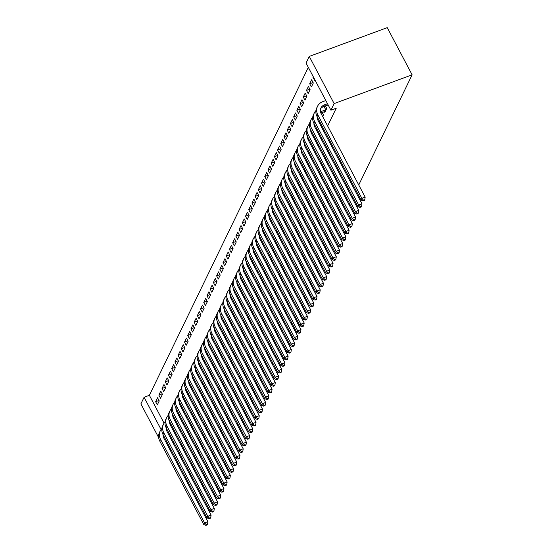 <?xml version="1.0" encoding="UTF-8"?>
<svg xmlns="http://www.w3.org/2000/svg" width="553" height="553" viewBox="0 0 553 553"><rect width="100%" height="100%" fill="white"/><g stroke="black" fill="none" stroke-linecap="round" stroke-linejoin="round"><path stroke-width="0.83" d="M308.311 67.335L149.379 395.312L144.091 397.268L161.075 429.481M309.258 56.42L334.13 103.591L330.922 110.213L306.051 63.042L309.258 56.42L387.245 27.65L412.116 74.821L358.745 184.965M158.656 437.596L140.884 403.89L144.091 397.268M356.056 190.522L355.538 191.587M352.842 197.144L352.33 198.209M349.634 203.767L349.116 204.831M346.427 210.389L345.908 211.453M343.213 217.011L342.701 218.082M340.005 223.64L339.487 224.705M336.798 230.262L336.279 231.327M333.583 236.884L333.072 237.949M330.376 243.507L329.858 244.571M327.169 250.129L326.65 251.2M323.954 256.758L323.443 257.822M320.747 263.38L320.228 264.445M317.54 270.002L317.021 271.067M314.332 276.624L313.814 277.689M311.118 283.247L310.599 284.318M307.91 289.876L307.392 290.94M304.703 296.498L304.185 297.562M301.489 303.12L300.97 304.185M298.281 309.742L297.763 310.807M295.074 316.364L294.555 317.436M291.86 322.993L291.341 324.058M288.652 329.616L288.134 330.68M285.445 336.238L284.926 337.302M282.23 342.86L281.719 343.925M279.023 349.482L278.505 350.554M275.816 356.111L275.297 357.176M272.601 362.733L272.09 363.798M269.394 369.356L268.876 370.42M266.187 375.978L265.668 377.042M262.972 382.6L262.461 383.671M259.765 389.229L259.246 390.294M256.557 395.851L256.039 396.916M253.343 402.473L252.832 403.538M250.136 409.096L249.617 410.16M246.928 415.718L246.41 416.789M309.694 83.779L311.374 86.966L313.302 82.991L311.622 79.805L309.694 83.779L313.06 82.535M324.404 111.671L324.818 112.466L326.747 108.492L325.364 105.872M303.279 97.024L304.959 100.217L306.88 96.243L305.201 93.049L303.279 97.024L306.645 95.787M319.551 123.34L320.069 122.268M296.857 110.275L298.537 113.462L300.466 109.487L298.786 106.3L296.857 110.275L300.224 109.031M313.136 136.584L313.648 135.52M290.436 123.519L292.115 126.706L294.044 122.731L292.364 119.545L290.436 123.519L293.802 122.282M306.715 149.828L307.233 148.764M284.021 136.771L285.701 139.957L287.622 135.983L285.942 132.796L284.021 136.771L287.387 135.526M300.293 163.08L300.811 162.008M277.599 150.015L279.279 153.202L281.207 149.227L279.528 146.04L277.599 150.015L280.965 148.771M293.878 176.324L294.39 175.26M271.177 163.259L272.857 166.453L274.786 162.478L273.106 159.285L271.177 163.259L274.544 162.022M287.456 189.575L287.975 188.504M264.763 176.511L266.442 179.697L268.364 175.723L266.684 172.536L264.763 176.511L268.129 175.266M281.035 202.82L281.553 201.755M258.341 189.755L260.021 192.942L261.949 188.967L260.269 185.78L258.341 189.755L261.707 188.518M274.62 216.064L275.138 214.999M251.919 203.006L253.606 206.193L255.527 202.218L253.848 199.032L251.919 203.006L255.286 201.762M268.198 229.315L268.717 228.244M245.504 216.251L247.184 219.437L249.106 215.463L247.426 212.276L245.504 216.251L248.871 215.006M261.776 242.56L262.295 241.495M239.083 229.495L240.762 232.689L242.691 228.714L241.011 225.52L239.083 229.495L242.449 228.258M255.362 255.804L255.88 254.739M232.661 242.746L234.348 245.933L236.269 241.958L234.59 238.772L232.661 242.746L236.027 241.502M248.94 269.055L249.458 267.991M226.246 255.991L227.926 259.177L229.854 255.203L228.168 252.016L226.246 255.991L229.613 254.753M242.525 282.3L243.037 281.235M219.824 269.242L221.504 272.429L223.433 268.454L221.753 265.267L219.824 269.242L223.191 267.998M236.103 295.551L236.622 294.479M213.41 282.486L215.089 285.673L217.011 281.698L215.331 278.512L213.41 282.486L216.776 281.242M229.682 308.795L230.2 307.731M206.988 295.731L208.668 298.924L210.596 294.949L208.916 291.756L206.988 295.731L210.354 294.493M223.267 322.04L223.778 320.975M200.566 308.982L202.246 312.169L204.175 308.194L202.495 305.007L200.566 308.982L203.933 307.738M216.845 335.291L217.364 334.226M194.151 322.226L195.831 325.413L197.753 321.438L196.073 318.252L194.151 322.226L197.518 320.989M210.423 348.535L210.942 347.471M187.73 335.477L189.409 338.664L191.338 334.689L189.658 331.503L187.73 335.477L191.096 334.233M204.009 361.786L204.52 360.715M181.308 348.722L182.988 351.908L184.916 347.934L183.237 344.747L181.308 348.722L184.674 347.478M197.587 375.031L198.105 373.966M174.893 361.966L176.573 365.16L178.495 361.185L176.815 357.991L174.893 361.966L178.26 360.729M191.165 388.275L191.684 387.211M168.471 375.217L170.151 378.404L172.08 374.429L170.4 371.243L168.471 375.217L171.838 373.973M184.75 401.526L185.269 400.462M162.05 388.462L163.736 391.648L165.658 387.674L163.978 384.487L162.05 388.462L165.416 387.224M178.329 414.771L178.847 413.706M155.635 401.713L157.315 404.9L159.236 400.925L157.557 397.738L155.635 401.713L159.001 400.469M171.907 428.022L172.425 426.951M149.379 395.312L164.068 423.169M176.787 437.264L177.299 436.199M179.995 430.642L180.513 429.57M183.202 424.02L183.72 422.948M186.409 417.391L186.928 416.326M189.624 410.768L190.142 409.704M192.831 404.146L193.35 403.082M196.039 397.524L196.557 396.453M199.253 390.902L199.771 389.83M202.46 384.273L202.979 383.208M205.668 377.651L206.186 376.586M208.882 371.028L209.4 369.964M212.089 364.406L212.608 363.335M215.297 357.784L215.815 356.713M218.511 351.155L219.023 350.09M221.718 344.533L222.237 343.468M224.926 337.911L225.444 336.846M228.14 331.288L228.652 330.217M231.348 324.666L231.866 323.595M234.555 318.037L235.073 316.973M237.769 311.415L238.281 310.351M240.977 304.793L241.495 303.728M244.184 298.171L244.703 297.099M247.398 291.549L247.91 290.477M250.606 284.919L251.124 283.855M253.813 278.297L254.332 277.233M257.027 271.675L257.539 270.611M260.235 265.053L260.753 263.981M263.442 258.431L263.961 257.359M266.657 251.802L267.168 250.737M269.864 245.179L270.382 244.115M273.071 238.557L273.59 237.493M276.279 231.935L276.797 230.864M279.493 225.313L280.012 224.242M282.701 218.684L283.219 217.619M285.908 212.062L286.426 210.997M289.122 205.44L289.641 204.375M292.33 198.817L292.848 197.746M295.537 192.195L296.055 191.124M298.751 185.566L299.27 184.502M301.959 178.944L302.477 177.879M305.166 172.322L305.685 171.257M308.38 165.7L308.892 164.628M311.588 159.077L312.106 158.006M314.795 152.448L315.314 151.384M318.01 145.826L318.521 144.762M321.217 139.204L321.735 138.139M324.424 132.582L324.943 131.51M327.639 125.96L336.21 108.264L330.922 110.213M175.121 421.393L175.64 420.328M158.842 395.084L160.522 398.278L162.451 394.303L160.771 391.109L158.842 395.084L162.209 393.847M181.536 408.149L182.055 407.084M165.264 381.84L166.944 385.026L168.865 381.052L167.186 377.865L165.264 381.84L168.63 380.595M187.958 394.904L188.476 393.833M171.679 368.595L173.359 371.782L175.287 367.807L173.607 364.621L171.679 368.595L175.045 367.351M194.38 381.653L194.891 380.588M178.101 355.344L179.78 358.531L181.709 354.556L180.029 351.369L178.101 355.344L181.467 354.107M200.794 368.409L201.313 367.344M184.522 342.1L186.202 345.286L188.124 341.312L186.444 338.125L184.522 342.1L187.889 340.855M207.216 355.157L207.734 354.093M190.937 328.848L192.617 332.042L194.545 328.067L192.866 324.874L190.937 328.848L194.303 327.611M213.638 341.913L214.149 340.848M197.359 315.604L199.039 318.791L200.967 314.816L199.287 311.629L197.359 315.604L200.725 314.36M220.053 328.669L220.571 327.597M203.781 302.36L205.46 305.546L207.382 301.572L205.702 298.385L203.781 302.36L207.147 301.115M226.474 315.417L226.993 314.353M210.195 289.108L211.875 292.295L213.804 288.32L212.124 285.134L210.195 289.108L213.562 287.871M232.896 302.173L233.407 301.109M216.617 275.864L218.297 279.051L220.225 275.076L218.539 271.889L216.617 275.864L219.983 274.62M239.311 288.922L239.829 287.857M223.039 262.613L224.718 265.806L226.64 261.832L224.96 258.638L223.039 262.613L226.405 261.375M245.732 275.677L246.251 274.613M229.454 249.368L231.133 252.555L233.062 248.58L231.382 245.394L229.454 249.368L232.82 248.124M252.154 262.433L252.666 261.362M235.875 236.124L237.555 239.311L239.484 235.336L237.797 232.149L235.875 236.124L239.242 234.88M258.569 249.182L259.087 248.117M242.29 222.873L243.977 226.059L245.898 222.085L244.219 218.898L242.29 222.873L245.656 221.635M264.991 235.937L265.509 234.873M248.712 209.628L250.391 212.815L252.32 208.84L250.64 205.654L248.712 209.628L252.078 208.384M271.405 222.693L271.924 221.622M255.133 196.377L256.813 199.571L258.735 195.596L257.055 192.403L255.133 196.377L258.5 195.14M277.827 209.442L278.346 208.377M261.548 183.133L263.235 186.32L265.157 182.345L263.477 179.158L261.548 183.133L264.915 181.889M284.249 196.197L284.767 195.126M267.97 169.889L269.65 173.075L271.578 169.1L269.899 165.914L267.97 169.889L271.336 168.644M290.664 182.946L291.182 181.882M274.392 156.637L276.071 159.824L277.993 155.849L276.313 152.663L274.392 156.637L277.758 155.4M297.085 169.702L297.604 168.637M280.806 143.393L282.486 146.58L284.415 142.605L282.735 139.418L280.806 143.393L284.173 142.149M303.507 156.458L304.019 155.386M287.228 130.142L288.908 133.335L290.837 129.361L289.157 126.167L287.228 130.142L290.595 128.904M309.922 143.206L310.44 142.142M293.65 116.897L295.33 120.084L297.251 116.109L295.572 112.923L293.65 116.897L297.016 115.653M316.344 129.962L316.862 128.89M300.065 103.653L301.744 106.84L303.673 102.865L301.993 99.678L300.065 103.653L303.431 102.409M322.765 116.711L323.54 115.114L322.157 112.494M306.486 90.402L308.166 93.588L310.095 89.614L308.415 86.427L306.486 90.402L309.853 89.164M327.611 105.049L328.033 105.844L328.309 105.264M313.399 76.978L312.908 77.157L314.588 80.344L314.864 79.763M312.908 77.157L313.185 76.577M173.974 442.594L173.068 442.925M168.617 445.151L168.105 446.223M169.861 449.548L170.759 449.216M175.467 447.481L176.372 447.149M181.08 445.407L181.985 445.075M186.693 443.34L187.591 443.008M192.299 441.273L193.204 440.935M197.912 439.2L198.817 438.868M203.525 437.133L204.423 436.801M209.131 435.059L210.036 434.727M214.744 432.992L215.649 432.66M220.357 430.925L221.255 430.587M225.963 428.851L226.868 428.52M231.576 426.785L232.481 426.453M237.189 424.711L238.087 424.379M242.795 422.644L243.7 422.312M334.13 103.591L412.116 74.821M172.163 427.497L171.748 427.711M167.642 430.593L166.778 430.911M170.082 424.517L170.918 424.089M167.047 429.453A7.583 6.636 25.9 0 0 166.425 429.729M163.1 434.686A7.583 6.636 25.9 0 0 163.888 438.232L207.887 521.679L207.527 524.203L206.207 524.686L205.889 525.35L207.209 524.859L207.527 524.203M205.889 525.35L203.781 524.555L159.782 441.107A11.378 9.954 -154.1 0 1 159.458 432.487L160.259 430.835A11.378 9.954 -154.1 0 1 161.863 428.54M203.781 524.555L204.582 522.896L160.584 439.455A11.378 9.954 -154.1 0 1 160.259 430.835M206.207 524.686L204.582 522.896L207.887 521.679M175.37 420.874L174.955 421.089M170.856 423.971L169.985 424.289M173.296 417.895L174.126 417.46M170.255 422.831A7.583 6.636 25.9 0 0 169.633 423.107M166.308 428.057A7.583 6.636 25.9 0 0 167.103 431.61L211.101 515.057L210.741 517.573L209.421 518.064L209.096 518.728L210.416 518.237L210.741 517.573M209.096 518.728L206.988 517.933L162.997 434.485A11.378 9.954 -154.1 0 1 162.665 425.865L163.467 424.206A11.378 9.954 -154.1 0 1 165.077 421.918M206.988 517.933L207.79 516.274L163.799 432.826A11.378 9.954 -154.1 0 1 163.467 424.206M209.421 518.064L207.79 516.274L211.101 515.057M178.584 414.252L178.17 414.467M174.064 417.349L173.2 417.667M176.504 411.273L177.333 410.838M173.462 416.209A7.583 6.636 25.9 0 0 172.847 416.485M169.515 421.434A7.583 6.636 25.9 0 0 170.31 424.987L214.308 508.435L213.949 510.951L212.629 511.442L212.304 512.106L213.631 511.615L213.949 510.951M212.304 512.106L210.202 511.311L166.204 427.863A11.378 9.954 -154.1 0 1 165.879 419.243L166.681 417.584A11.378 9.954 -154.1 0 1 168.285 415.296M210.202 511.311L211.004 509.652L167.006 426.204A11.378 9.954 -154.1 0 1 166.681 417.584M212.629 511.442L211.004 509.652L214.308 508.435M181.792 407.63L181.377 407.844M177.271 410.72L176.407 411.045M179.711 404.644L180.541 404.215M176.677 409.586A7.583 6.636 25.9 0 0 176.054 409.863M172.73 414.812A7.583 6.636 25.9 0 0 173.518 418.365L217.516 501.813L217.156 504.329L215.836 504.82L215.518 505.477L216.838 504.993L217.156 504.329M215.518 505.477L213.41 504.682L169.412 421.234A11.378 9.954 -154.1 0 1 169.087 412.621L169.889 410.962A11.378 9.954 -154.1 0 1 171.492 408.674M213.41 504.682L214.211 503.03L170.213 419.582A11.378 9.954 -154.1 0 1 169.889 410.962M215.836 504.82L214.211 503.03L217.516 501.813M184.999 401.001L184.584 401.222M180.485 404.098L179.614 404.416M182.925 398.022L183.755 397.593M179.884 402.964A7.583 6.636 25.9 0 0 179.262 403.234M175.937 408.19A7.583 6.636 25.9 0 0 176.732 411.736L220.73 495.184L220.371 497.707L219.043 498.191L218.725 498.854L220.046 498.371L220.371 497.707M218.725 498.854L216.617 498.059L172.626 414.612A11.378 9.954 -154.1 0 1 172.294 405.992L173.096 404.34A11.378 9.954 -154.1 0 1 174.707 402.052M216.617 498.059L217.419 496.407L173.428 412.96A11.378 9.954 -154.1 0 1 173.096 404.34M219.043 498.191L217.419 496.407L220.73 495.184M188.214 394.379L187.799 394.593M183.693 397.476L182.829 397.794M186.133 391.4L186.962 390.971M183.091 396.335A7.583 6.636 25.9 0 0 182.476 396.612M179.144 401.568A7.583 6.636 25.9 0 0 179.939 405.114L223.937 488.562L223.578 491.085L222.258 491.569L221.933 492.232L223.26 491.741L223.578 491.085M221.933 492.232L219.831 491.437L175.833 407.99A11.378 9.954 -154.1 0 1 175.508 399.37L176.31 397.718A11.378 9.954 -154.1 0 1 177.914 395.423M219.831 491.437L220.633 489.778L176.635 406.337A11.378 9.954 -154.1 0 1 176.31 397.718M222.258 491.569L220.633 489.778L223.937 488.562M191.421 387.757L191.006 387.971M186.9 390.853L186.036 391.171M189.34 384.777L190.17 384.342M186.306 389.713A7.583 6.636 25.9 0 0 185.684 389.989M182.359 394.939A7.583 6.636 25.9 0 0 183.147 398.492L227.145 481.94L226.785 484.456L225.465 484.946L225.147 485.61L226.467 485.119L226.785 484.456M225.147 485.61L223.039 484.815L179.041 401.367A11.378 9.954 -154.1 0 1 178.716 392.748L179.518 391.089A11.378 9.954 -154.1 0 1 181.121 388.8M223.039 484.815L223.841 483.156L179.843 399.708A11.378 9.954 -154.1 0 1 179.518 391.089M225.465 484.946L223.841 483.156L227.145 481.94M194.628 381.135L194.214 381.349M190.114 384.231L189.244 384.549M192.555 378.155L193.384 377.72M189.513 383.091A7.583 6.636 25.9 0 0 188.891 383.367M185.566 388.317A7.583 6.636 25.9 0 0 186.361 391.87L230.352 475.317L230 477.833L228.672 478.324L228.354 478.988L229.675 478.497L230 477.833M228.354 478.988L226.246 478.193L182.255 394.745A11.378 9.954 -154.1 0 1 181.923 386.125L182.725 384.466A11.378 9.954 -154.1 0 1 184.336 382.178M226.246 478.193L227.048 476.534L183.057 393.086A11.378 9.954 -154.1 0 1 182.725 384.466M228.672 478.324L227.048 476.534L230.352 475.317M197.843 374.512L197.428 374.727M193.322 377.602L192.458 377.927M195.762 371.526L196.591 371.098M192.721 376.469A7.583 6.636 25.9 0 0 192.105 376.745M188.773 381.694A7.583 6.636 25.9 0 0 189.568 385.247L233.566 468.695L233.207 471.211L231.887 471.702L231.562 472.359L232.889 471.875L233.207 471.211M231.562 472.359L229.46 471.564L185.462 388.116A11.378 9.954 -154.1 0 1 185.137 379.503L185.939 377.844A11.378 9.954 -154.1 0 1 187.543 375.556M229.46 471.564L230.262 469.912L186.264 386.464A11.378 9.954 -154.1 0 1 185.939 377.844M231.887 471.702L230.262 469.912L233.566 468.695M201.05 367.883L200.635 368.104M196.529 370.98L195.665 371.298M198.969 364.904L199.799 364.475M195.935 369.846A7.583 6.636 25.9 0 0 195.313 370.116M191.988 375.072A7.583 6.636 25.9 0 0 192.776 378.618L236.774 462.066L236.414 464.589L235.094 465.073L234.776 465.737L236.096 465.253L236.414 464.589M234.776 465.737L232.668 464.942L188.67 381.494A11.378 9.954 -154.1 0 1 188.345 372.874L189.147 371.222A11.378 9.954 -154.1 0 1 190.75 368.934M232.668 464.942L233.47 463.29L189.472 379.842A11.378 9.954 -154.1 0 1 189.147 371.222M235.094 465.073L233.47 463.29L236.774 462.066M204.257 361.261L203.843 361.475M199.744 364.358L198.873 364.676M202.184 358.282L203.013 357.853M199.142 363.217A7.583 6.636 25.9 0 0 198.52 363.494M195.195 368.45A7.583 6.636 25.9 0 0 195.99 371.996L239.981 455.444L239.629 457.967L238.302 458.451L237.984 459.114L239.304 458.624L239.629 457.967M237.984 459.114L235.875 458.319L191.884 374.872A11.378 9.954 -154.1 0 1 191.552 366.252L192.354 364.6A11.378 9.954 -154.1 0 1 193.965 362.305M235.875 458.319L236.677 456.66L192.686 373.22A11.378 9.954 -154.1 0 1 192.354 364.6M238.302 458.451L236.677 456.66L239.981 455.444M207.472 354.639L207.057 354.853M202.951 357.736L202.087 358.054M205.391 351.66L206.221 351.224M202.35 356.595A7.583 6.636 25.9 0 0 201.727 356.872M198.403 361.821A7.583 6.636 25.9 0 0 199.198 365.374L243.196 448.822L242.836 451.338L241.516 451.829L241.191 452.492L242.518 452.001L242.836 451.338M241.191 452.492L239.09 451.697L195.091 368.25A11.378 9.954 -154.1 0 1 194.767 359.63L195.568 357.971A11.378 9.954 -154.1 0 1 197.172 355.683M239.09 451.697L239.891 450.038L195.893 366.591A11.378 9.954 -154.1 0 1 195.568 357.971M241.516 451.829L239.891 450.038L243.196 448.822M210.679 348.017L210.264 348.231M206.158 351.114L205.294 351.432M208.599 345.037L209.428 344.602M205.557 349.973A7.583 6.636 25.9 0 0 204.942 350.249M201.617 355.199A7.583 6.636 25.9 0 0 202.405 358.752L246.403 442.2L246.044 444.716L244.723 445.206L244.405 445.87L245.726 445.379L246.044 444.716M244.405 445.87L242.297 445.075L198.299 361.627A11.378 9.954 -154.1 0 1 197.974 353.008L198.776 351.349A11.378 9.954 -154.1 0 1 200.38 349.061M242.297 445.075L243.099 443.416L199.101 359.968A11.378 9.954 -154.1 0 1 198.776 351.349M244.723 445.206L243.099 443.416L246.403 442.2M213.887 341.395L213.472 341.609M209.373 344.484L208.502 344.809M211.813 338.408L212.642 337.98M208.771 343.351A7.583 6.636 25.9 0 0 208.149 343.627M204.824 348.577A7.583 6.636 25.9 0 0 205.619 352.13L249.61 435.577L249.258 438.094L247.931 438.584L247.613 439.241L248.933 438.757L249.258 438.094M247.613 439.241L245.504 438.446L201.506 354.998A11.378 9.954 -154.1 0 1 201.181 346.385L201.983 344.726A11.378 9.954 -154.1 0 1 203.594 342.438M245.504 438.446L246.306 436.794L202.315 353.346A11.378 9.954 -154.1 0 1 201.983 344.726M247.931 438.584L246.306 436.794L249.61 435.577M217.101 334.765L216.686 334.987M212.58 337.862L211.716 338.18M215.02 331.786L215.85 331.358M211.979 336.729A7.583 6.636 25.9 0 0 211.357 336.998M208.032 341.954A7.583 6.636 25.9 0 0 208.827 345.501L252.825 428.948L252.465 431.471L251.145 431.955L250.82 432.619L252.14 432.135L252.465 431.471M250.82 432.619L248.719 431.824L204.721 348.376A11.378 9.954 -154.1 0 1 204.396 339.756L205.198 338.104A11.378 9.954 -154.1 0 1 206.801 335.816M248.719 431.824L249.521 430.172L205.522 346.724A11.378 9.954 -154.1 0 1 205.198 338.104M251.145 431.955L249.521 430.172L252.825 428.948M220.308 328.143L219.894 328.358M215.788 331.24L214.923 331.558M218.228 325.164L219.057 324.735M215.186 330.1A7.583 6.636 25.9 0 0 214.571 330.376M211.246 335.332A7.583 6.636 25.9 0 0 212.034 338.878L256.032 422.326L255.673 424.849L254.352 425.333L254.034 425.997L255.355 425.506L255.673 424.849M254.034 425.997L251.926 425.202L207.928 341.754A11.378 9.954 -154.1 0 1 207.603 333.134L208.405 331.482A11.378 9.954 -154.1 0 1 210.009 329.187M251.926 425.202L252.728 423.543L208.73 340.102A11.378 9.954 -154.1 0 1 208.405 331.482M254.352 425.333L252.728 423.543L256.032 422.326M223.516 321.521L223.101 321.735M219.002 324.618L218.131 324.936M221.442 318.542L222.271 318.106M218.4 323.477A7.583 6.636 25.9 0 0 217.778 323.754M214.453 328.703A7.583 6.636 25.9 0 0 215.248 332.256L259.239 415.704L258.887 418.22L257.56 418.711L257.242 419.374L258.562 418.884L258.887 418.22M257.242 419.374L255.133 418.58L211.135 335.132A11.378 9.954 -154.1 0 1 210.811 326.512L211.612 324.853A11.378 9.954 -154.1 0 1 213.216 322.565M255.133 418.58L255.935 416.921L211.944 333.473A11.378 9.954 -154.1 0 1 211.612 324.853M257.56 418.711L255.935 416.921L259.239 415.704M226.73 314.899L226.315 315.113M222.209 317.996L221.345 318.314M224.649 311.92L225.479 311.484M221.608 316.855A7.583 6.636 25.9 0 0 220.986 317.132M217.661 322.081A7.583 6.636 25.9 0 0 218.456 325.634L262.454 409.082L262.094 411.598L260.774 412.089L260.449 412.752L261.769 412.262L262.094 411.598M260.449 412.752L258.348 411.957L214.35 328.51A11.378 9.954 -154.1 0 1 214.018 319.89L214.827 318.231A11.378 9.954 -154.1 0 1 216.43 315.943M258.348 411.957L259.15 410.298L215.152 326.851A11.378 9.954 -154.1 0 1 214.827 318.231M260.774 412.089L259.15 410.298L262.454 409.082M229.937 308.277L229.523 308.491M225.417 311.367L224.553 311.692M227.857 305.291L228.686 304.862M224.815 310.233A7.583 6.636 25.9 0 0 224.2 310.51M220.875 315.459A7.583 6.636 25.9 0 0 221.663 319.012L265.661 402.46L265.302 404.976L263.981 405.467L263.663 406.123L264.984 405.639L265.302 404.976M263.663 406.123L261.555 405.328L217.557 321.881A11.378 9.954 -154.1 0 1 217.232 313.268L218.034 311.609A11.378 9.954 -154.1 0 1 219.638 309.321M261.555 405.328L262.357 403.676L218.359 320.228A11.378 9.954 -154.1 0 1 218.034 311.609M263.981 405.467L262.357 403.676L265.661 402.46M233.145 301.648L232.73 301.869M228.631 304.744L227.76 305.062M231.064 298.668L231.901 298.24M228.03 303.611A7.583 6.636 25.9 0 0 227.407 303.88M224.083 308.837A7.583 6.636 25.9 0 0 224.877 312.383L268.869 395.83L268.516 398.354L267.189 398.837L266.871 399.501L268.191 399.017L268.516 398.354M266.871 399.501L264.763 398.706L220.765 315.258A11.378 9.954 -154.1 0 1 220.44 306.639L221.241 304.986A11.378 9.954 -154.1 0 1 222.845 302.698M264.763 398.706L265.564 397.054L221.566 313.606A11.378 9.954 -154.1 0 1 221.241 304.986M267.189 398.837L265.564 397.054L268.869 395.83M236.352 295.026L235.944 295.24M231.838 298.122L230.974 298.44M234.278 292.046L235.108 291.618M231.237 296.982A7.583 6.636 25.9 0 0 230.615 297.258M227.29 302.214A7.583 6.636 25.9 0 0 228.085 305.761L272.083 389.208L271.723 391.731L270.403 392.215L270.078 392.879L271.399 392.388L271.723 391.731M270.078 392.879L267.977 392.084L223.979 308.636A11.378 9.954 -154.1 0 1 223.647 300.016L224.456 298.364A11.378 9.954 -154.1 0 1 226.059 296.069M267.977 392.084L268.779 390.425L224.781 306.984A11.378 9.954 -154.1 0 1 224.456 298.364M270.403 392.215L268.779 390.425L272.083 389.208M239.567 288.403L239.152 288.618M235.046 291.5L234.182 291.818M237.486 285.424L238.315 284.989M234.444 290.36A7.583 6.636 25.9 0 0 233.829 290.636M230.497 295.585A7.583 6.636 25.9 0 0 231.292 299.138L275.29 382.586L274.931 385.102L273.611 385.593L273.293 386.257L274.613 385.766L274.931 385.102M273.293 386.257L271.184 385.462L227.186 302.014A11.378 9.954 -154.1 0 1 226.861 293.394L227.663 291.735A11.378 9.954 -154.1 0 1 229.267 289.447M271.184 385.462L271.986 383.803L227.988 300.355A11.378 9.954 -154.1 0 1 227.663 291.735M273.611 385.593L271.986 383.803L275.29 382.586M242.774 281.781L242.359 281.995M238.253 284.878L237.389 285.196M240.693 278.802L241.53 278.366M237.659 283.737A7.583 6.636 25.9 0 0 237.037 284.014M233.712 288.963A7.583 6.636 25.9 0 0 234.507 292.516L278.498 375.964L278.138 378.48L276.818 378.971L276.5 379.635L277.82 379.144L278.138 378.48M276.5 379.635L274.392 378.84L230.394 295.392A11.378 9.954 -154.1 0 1 230.069 286.772L230.871 285.113A11.378 9.954 -154.1 0 1 232.474 282.825M274.392 378.84L275.194 377.181L231.195 293.733A11.378 9.954 -154.1 0 1 230.871 285.113M276.818 378.971L275.194 377.181L278.498 375.964M245.981 275.159L245.573 275.373M241.467 278.249L240.603 278.574M243.908 272.173L244.737 271.744M240.866 277.115A7.583 6.636 25.9 0 0 240.244 277.392M236.919 282.341A7.583 6.636 25.9 0 0 237.714 285.894L281.712 369.342L281.353 371.858L280.032 372.349L279.707 373.005L281.028 372.522L281.353 371.858M279.707 373.005L277.606 372.21L233.608 288.763A11.378 9.954 -154.1 0 1 233.276 280.15L234.078 278.491A11.378 9.954 -154.1 0 1 235.689 276.203M277.606 372.21L278.408 370.558L234.41 287.111A11.378 9.954 -154.1 0 1 234.078 278.491M280.032 372.349L278.408 370.558L281.712 369.342M249.196 268.53L248.781 268.751M244.675 271.627L243.811 271.945M247.115 265.551L247.944 265.122M244.073 270.493A7.583 6.636 25.9 0 0 243.458 270.763M240.126 275.719A7.583 6.636 25.9 0 0 240.921 279.265L284.919 362.713L284.56 365.236L283.24 365.72L282.915 366.383L284.242 365.899L284.56 365.236M282.915 366.383L280.813 365.588L236.815 282.141A11.378 9.954 -154.1 0 1 236.49 273.521L237.292 271.869A11.378 9.954 -154.1 0 1 238.896 269.581M280.813 365.588L281.615 363.936L237.617 280.489A11.378 9.954 -154.1 0 1 237.292 271.869M283.24 365.72L281.615 363.936L284.919 362.713M252.403 261.908L251.988 262.122M247.882 265.005L247.018 265.322M250.322 258.928L251.159 258.5M247.288 263.864A7.583 6.636 25.9 0 0 246.666 264.14M243.341 269.097A7.583 6.636 25.9 0 0 244.129 272.643L288.127 356.091L287.767 358.614L286.447 359.097L286.129 359.761L287.449 359.27L287.767 358.614M286.129 359.761L284.021 358.966L240.023 275.518A11.378 9.954 -154.1 0 1 239.698 266.899L240.5 265.246A11.378 9.954 -154.1 0 1 242.103 262.958M284.021 358.966L284.823 357.307L240.825 273.866A11.378 9.954 -154.1 0 1 240.5 265.246M286.447 359.097L284.823 357.307L288.127 356.091M255.61 255.286L255.196 255.5M251.097 258.382L250.233 258.7M253.537 252.306L254.366 251.871M250.495 257.242A7.583 6.636 25.9 0 0 249.873 257.518M246.548 262.468A7.583 6.636 25.9 0 0 247.343 266.021L291.341 349.468L290.982 351.985L289.661 352.475L289.337 353.139L290.657 352.648L290.982 351.985M289.337 353.139L287.228 352.344L243.237 268.896A11.378 9.954 -154.1 0 1 242.905 260.276L243.707 258.617A11.378 9.954 -154.1 0 1 245.318 256.329M287.228 352.344L288.037 350.685L244.039 267.237A11.378 9.954 -154.1 0 1 243.707 258.617M289.661 352.475L288.037 350.685L291.341 349.468M258.825 248.663L258.41 248.878M254.304 251.76L253.44 252.078M256.744 245.684L257.574 245.249M253.703 250.62A7.583 6.636 25.9 0 0 253.087 250.896M249.756 255.845A7.583 6.636 25.9 0 0 250.55 259.398L294.549 342.846L294.189 345.362L292.869 345.853L292.544 346.517L293.871 346.026L294.189 345.362M292.544 346.517L290.443 345.722L246.444 262.274A11.378 9.954 -154.1 0 1 246.12 253.654L246.921 251.995A11.378 9.954 -154.1 0 1 248.525 249.707M290.443 345.722L291.244 344.063L247.246 260.615A11.378 9.954 -154.1 0 1 246.921 251.995M292.869 345.853L291.244 344.063L294.549 342.846M262.032 242.041L261.617 242.255M257.511 245.131L256.647 245.456M259.951 239.055L260.788 238.626M256.917 243.997A7.583 6.636 25.9 0 0 256.295 244.274M252.97 249.223A7.583 6.636 25.9 0 0 253.758 252.776L297.756 336.224L297.396 338.74L296.076 339.231L295.758 339.888L297.079 339.404L297.396 338.74M295.758 339.888L293.65 339.093L249.652 255.645A11.378 9.954 -154.1 0 1 249.327 247.032L250.129 245.373A11.378 9.954 -154.1 0 1 251.733 243.085M293.65 339.093L294.452 337.441L250.454 253.993A11.378 9.954 -154.1 0 1 250.129 245.373M296.076 339.231L294.452 337.441L297.756 336.224M265.24 235.412L264.825 235.633M260.726 238.509L259.862 238.827M263.166 232.433L263.995 232.004M260.124 237.375A7.583 6.636 25.9 0 0 259.502 237.645M256.177 242.601A7.583 6.636 25.9 0 0 256.972 246.147L300.97 329.595L300.611 332.118L299.291 332.602L298.966 333.265L300.286 332.782L300.611 332.118M298.966 333.265L296.857 332.471L252.866 249.023A11.378 9.954 -154.1 0 1 252.534 240.403L253.336 238.751A11.378 9.954 -154.1 0 1 254.947 236.463M296.857 332.471L297.666 330.818L253.668 247.371A11.378 9.954 -154.1 0 1 253.336 238.751M299.291 332.602L297.666 330.818L300.97 329.595M268.454 228.79L268.039 229.004M263.933 231.887L263.069 232.205M266.373 225.811L267.203 225.382M263.332 230.746A7.583 6.636 25.9 0 0 262.716 231.023M259.385 235.979A7.583 6.636 25.9 0 0 260.18 239.525L304.178 322.973L303.818 325.496L302.498 325.98L302.173 326.643L303.5 326.152L303.818 325.496M302.173 326.643L300.072 325.848L256.074 242.401A11.378 9.954 -154.1 0 1 255.749 233.781L256.551 232.129A11.378 9.954 -154.1 0 1 258.154 229.841M300.072 325.848L300.873 324.189L256.875 240.749A11.378 9.954 -154.1 0 1 256.551 232.129M302.498 325.98L300.873 324.189L304.178 322.973M271.661 222.168L271.246 222.382M267.14 225.265L266.276 225.583M269.581 219.188L270.417 218.753M266.546 224.124A7.583 6.636 25.9 0 0 265.924 224.4M262.599 229.35A7.583 6.636 25.9 0 0 263.387 232.903L307.385 316.351L307.026 318.867L305.705 319.358L305.387 320.021L306.708 319.53L307.026 318.867M305.387 320.021L303.279 319.226L259.281 235.778A11.378 9.954 -154.1 0 1 258.956 227.159L259.758 225.5A11.378 9.954 -154.1 0 1 261.362 223.212M303.279 319.226L304.081 317.567L260.083 234.119A11.378 9.954 -154.1 0 1 259.758 225.5M305.705 319.358L304.081 317.567L307.385 316.351M274.869 215.546L274.454 215.76M270.355 218.642L269.484 218.96M272.795 212.566L273.624 212.131M269.753 217.502A7.583 6.636 25.9 0 0 269.131 217.778M265.806 222.728A7.583 6.636 25.9 0 0 266.601 226.281L310.599 309.728L310.24 312.245L308.913 312.735L308.595 313.399L309.915 312.908L310.24 312.245M308.595 313.399L306.486 312.604L262.495 229.156A11.378 9.954 -154.1 0 1 262.163 220.536L262.965 218.877A11.378 9.954 -154.1 0 1 264.576 216.589M306.486 312.604L307.288 310.945L263.297 227.497A11.378 9.954 -154.1 0 1 262.965 218.877M308.913 312.735L307.288 310.945L310.599 309.728M278.083 208.923L277.668 209.138M273.562 212.013L272.698 212.338M276.002 205.937L276.832 205.509M272.961 210.88A7.583 6.636 25.9 0 0 272.346 211.156M269.014 216.105A7.583 6.636 25.9 0 0 269.809 219.659L313.807 303.106L313.447 305.622L312.127 306.113L311.802 306.77L313.129 306.286L313.447 305.622M311.802 306.77L309.701 305.975L265.703 222.527A11.378 9.954 -154.1 0 1 265.378 213.914L266.18 212.255A11.378 9.954 -154.1 0 1 267.783 209.967M309.701 305.975L310.503 304.323L266.505 220.875A11.378 9.954 -154.1 0 1 266.18 212.255M312.127 306.113L310.503 304.323L313.807 303.106M281.29 202.294L280.876 202.516M276.77 205.391L275.906 205.709M279.21 199.315L280.039 198.886M276.175 204.257A7.583 6.636 25.9 0 0 275.553 204.527M272.228 209.483A7.583 6.636 25.9 0 0 273.016 213.029L317.014 296.477L316.655 299L315.334 299.484L315.016 300.148L316.337 299.664L316.655 299M315.016 300.148L312.908 299.353L268.91 215.905A11.378 9.954 -154.1 0 1 268.585 207.285L269.387 205.633A11.378 9.954 -154.1 0 1 270.991 203.345M312.908 299.353L313.71 297.701L269.712 214.253A11.378 9.954 -154.1 0 1 269.387 205.633M315.334 299.484L313.71 297.701L317.014 296.477M284.498 195.672L284.083 195.886M279.984 198.769L279.113 199.087M282.424 192.693L283.254 192.264M279.383 197.628A7.583 6.636 25.9 0 0 278.76 197.905M275.435 202.861A7.583 6.636 25.9 0 0 276.23 206.407L320.222 289.855L319.869 292.378L318.542 292.862L318.224 293.525L319.544 293.035L319.869 292.378M318.224 293.525L316.116 292.731L272.124 209.283A11.378 9.954 -154.1 0 1 271.793 200.663L272.594 199.011A11.378 9.954 -154.1 0 1 274.205 196.723M316.116 292.731L316.917 291.072L272.926 207.631A11.378 9.954 -154.1 0 1 272.594 199.011M318.542 292.862L316.917 291.072L320.222 289.855M287.712 189.05L287.297 189.264M283.191 192.147L282.327 192.465M285.631 186.071L286.461 185.635M282.59 191.006A7.583 6.636 25.9 0 0 281.975 191.283M278.643 196.232A7.583 6.636 25.9 0 0 279.438 199.785L323.436 283.233L323.076 285.749L321.756 286.24L321.431 286.903L322.758 286.413L323.076 285.749M321.431 286.903L319.33 286.108L275.332 202.661A11.378 9.954 -154.1 0 1 275.007 194.041L275.809 192.382A11.378 9.954 -154.1 0 1 277.412 190.094M319.33 286.108L320.132 284.449L276.134 201.002A11.378 9.954 -154.1 0 1 275.809 192.382M321.756 286.24L320.132 284.449L323.436 283.233M290.919 182.428L290.505 182.642M286.399 185.525L285.535 185.843M288.839 179.449L289.668 179.013M285.804 184.384A7.583 6.636 25.9 0 0 285.182 184.661M281.857 189.61A7.583 6.636 25.9 0 0 282.645 193.163L326.643 276.611L326.284 279.127L324.964 279.618L324.646 280.281L325.966 279.79L326.284 279.127M324.646 280.281L322.537 279.486L278.539 196.039A11.378 9.954 -154.1 0 1 278.214 187.419L279.016 185.76A11.378 9.954 -154.1 0 1 280.62 183.472M322.537 279.486L323.339 277.827L279.341 194.38A11.378 9.954 -154.1 0 1 279.016 185.76M324.964 279.618L323.339 277.827L326.643 276.611M294.127 175.806L293.712 176.02M289.613 178.896L288.742 179.22M292.053 172.819L292.883 172.391M289.012 177.762A7.583 6.636 25.9 0 0 288.389 178.038M285.065 182.988A7.583 6.636 25.9 0 0 285.86 186.541L329.851 269.988L329.498 272.505L328.171 272.995L327.853 273.652L329.173 273.168L329.498 272.505M327.853 273.652L325.745 272.857L281.754 189.409A11.378 9.954 -154.1 0 1 281.422 180.796L282.224 179.137A11.378 9.954 -154.1 0 1 283.834 176.849M325.745 272.857L326.546 271.205L282.555 187.757A11.378 9.954 -154.1 0 1 282.224 179.137M328.171 272.995L326.546 271.205L329.851 269.988M297.341 169.177L296.926 169.398M292.82 172.273L291.956 172.591M295.261 166.197L296.09 165.769M292.219 171.14A7.583 6.636 25.9 0 0 291.604 171.409M288.272 176.366A7.583 6.636 25.9 0 0 289.067 179.912L333.065 263.359L332.706 265.882L331.385 266.366L331.06 267.03L332.388 266.546L332.706 265.882M331.06 267.03L328.959 266.235L284.961 182.787A11.378 9.954 -154.1 0 1 284.636 174.167L285.438 172.515A11.378 9.954 -154.1 0 1 287.042 170.227M328.959 266.235L329.761 264.583L285.763 181.135A11.378 9.954 -154.1 0 1 285.438 172.515M331.385 266.366L329.761 264.583L333.065 263.359M300.549 162.554L300.134 162.769M296.028 165.651L295.164 165.969M298.468 159.575L299.297 159.146M295.433 164.511A7.583 6.636 25.9 0 0 294.811 164.787M291.486 169.743A7.583 6.636 25.9 0 0 292.274 173.289L336.272 256.737L335.913 259.26L334.593 259.744L334.275 260.408L335.595 259.917L335.913 259.26M334.275 260.408L332.166 259.613L288.168 176.165A11.378 9.954 -154.1 0 1 287.843 167.545L288.645 165.893A11.378 9.954 -154.1 0 1 290.249 163.605M332.166 259.613L332.968 257.954L288.97 174.513A11.378 9.954 -154.1 0 1 288.645 165.893M334.593 259.744L332.968 257.954L336.272 256.737M303.756 155.932L303.341 156.146M299.242 159.029L298.371 159.347M301.682 152.953L302.512 152.517M298.641 157.888A7.583 6.636 25.9 0 0 298.019 158.165M294.694 163.114A7.583 6.636 25.9 0 0 295.489 166.667L339.48 250.115L339.127 252.631L337.8 253.122L337.482 253.786L338.802 253.295L339.127 252.631M337.482 253.786L335.374 252.991L291.383 169.543A11.378 9.954 -154.1 0 1 291.051 160.923L291.853 159.264A11.378 9.954 -154.1 0 1 293.463 156.976M335.374 252.991L336.176 251.332L292.184 167.884A11.378 9.954 -154.1 0 1 291.853 159.264M337.8 253.122L336.176 251.332L339.48 250.115M306.97 149.31L306.556 149.524M302.45 152.407L301.585 152.725M304.89 146.331L305.719 145.895M301.848 151.266A7.583 6.636 25.9 0 0 301.226 151.543M297.901 156.492A7.583 6.636 25.9 0 0 298.696 160.045L342.694 243.493L342.335 246.009L341.014 246.5L340.689 247.163L342.017 246.673L342.335 246.009M340.689 247.163L338.588 246.368L294.59 162.921A11.378 9.954 -154.1 0 1 294.265 154.301L295.067 152.642A11.378 9.954 -154.1 0 1 296.671 150.354M338.588 246.368L339.39 244.709L295.392 161.262A11.378 9.954 -154.1 0 1 295.067 152.642M341.014 246.5L339.39 244.709L342.694 243.493M310.178 142.688L309.763 142.902M305.657 145.778L304.793 146.103M308.097 139.702L308.927 139.273M305.056 144.644A7.583 6.636 25.9 0 0 304.44 144.921M301.115 149.87A7.583 6.636 25.9 0 0 301.903 153.423L345.901 236.871L345.542 239.387L344.222 239.878L343.904 240.534L345.224 240.05L345.542 239.387M343.904 240.534L341.795 239.739L297.797 156.292A11.378 9.954 -154.1 0 1 297.473 147.679L298.274 146.02A11.378 9.954 -154.1 0 1 299.878 143.732M341.795 239.739L342.597 238.087L298.599 154.64A11.378 9.954 -154.1 0 1 298.274 146.02M344.222 239.878L342.597 238.087L345.901 236.871M313.385 136.059L312.97 136.28M308.871 139.156L308 139.474M311.311 133.079L312.141 132.651M308.27 138.022A7.583 6.636 25.9 0 0 307.648 138.291M304.323 143.248A7.583 6.636 25.9 0 0 305.118 146.794L349.109 230.242L348.756 232.765L347.429 233.248L347.111 233.912L348.431 233.428L348.756 232.765M347.111 233.912L345.003 233.117L301.005 149.669A11.378 9.954 -154.1 0 1 300.68 141.05L301.482 139.397A11.378 9.954 -154.1 0 1 303.092 137.109M345.003 233.117L345.805 231.465L301.814 148.017A11.378 9.954 -154.1 0 1 301.482 139.397M347.429 233.248L345.805 231.465L349.109 230.242M316.599 129.437L316.185 129.651M312.079 132.533L311.215 132.851M314.519 126.457L315.348 126.029M311.477 131.393A7.583 6.636 25.9 0 0 310.855 131.669M307.53 136.626A7.583 6.636 25.9 0 0 308.325 140.172L352.323 223.619L351.964 226.142L350.643 226.626L350.319 227.29L351.639 226.799L351.964 226.142M350.319 227.29L348.217 226.495L304.219 143.047A11.378 9.954 -154.1 0 1 303.894 134.427L304.696 132.775A11.378 9.954 -154.1 0 1 306.3 130.487M348.217 226.495L349.019 224.836L305.021 141.395A11.378 9.954 -154.1 0 1 304.696 132.775M350.643 226.626L349.019 224.836L352.323 223.619M319.807 122.814L319.392 123.029M315.286 125.911L314.422 126.229M317.726 119.835L318.556 119.4M314.685 124.771A7.583 6.636 25.9 0 0 314.069 125.047M310.745 129.996A7.583 6.636 25.9 0 0 311.533 133.549L355.531 216.997L355.171 219.513L353.851 220.004L353.533 220.668L354.853 220.177L355.171 219.513M353.533 220.668L351.425 219.873L307.427 136.425A11.378 9.954 -154.1 0 1 307.102 127.805L307.903 126.146A11.378 9.954 -154.1 0 1 309.507 123.858M351.425 219.873L352.226 218.214L308.228 134.766A11.378 9.954 -154.1 0 1 307.903 126.146M353.851 220.004L352.226 218.214L355.531 216.997M323.014 116.192L322.599 116.407M318.5 119.289L317.629 119.607M320.94 113.213L322.192 112.556M317.899 118.148A7.583 6.636 25.9 0 0 317.277 118.425M313.952 123.374A7.583 6.636 25.9 0 0 314.747 126.927L358.738 210.375L358.385 212.891L357.058 213.382L356.74 214.046L358.061 213.555L358.385 212.891M356.74 214.046L354.632 213.251L310.634 129.803A11.378 9.954 -154.1 0 1 310.309 121.183L311.111 119.524A11.378 9.954 -154.1 0 1 312.715 117.236M354.632 213.251L355.434 211.592L311.443 128.144A11.378 9.954 -154.1 0 1 311.111 119.524M357.058 213.382L355.434 211.592L358.738 210.375M326.229 109.57L321.203 111.492A7.583 6.636 25.9 0 0 320.484 111.803M325.344 111.388L320.844 112.985M321.977 107.4L325.399 105.934M317.159 116.752A7.583 6.636 25.9 0 0 317.954 120.305L361.952 203.753L361.593 206.269L360.273 206.76L359.948 207.416L361.268 206.933L361.593 206.269M359.948 207.416L357.846 206.622L313.848 123.174A11.378 9.954 -154.1 0 1 313.516 114.561L314.325 112.902A11.378 9.954 -154.1 0 1 315.929 110.614M357.846 206.622L358.648 204.969L314.65 121.522A11.378 9.954 -154.1 0 1 314.325 112.902M360.273 206.76L358.648 204.969L361.952 203.753M325.772 109.805L324.086 106.618M327.5 103.729L324.411 104.87A7.583 6.636 25.9 0 0 320.947 107.932A7.583 6.636 25.9 0 0 321.162 113.676L365.16 197.124L364.8 199.647L363.48 200.131L363.162 200.794L364.482 200.31L364.8 199.647M328.102 104.863L323.609 106.522A7.583 6.636 25.9 0 0 320.609 108.796M363.162 200.794L361.054 199.999L361.856 198.347L317.857 114.9A11.378 9.954 -154.1 0 1 317.533 106.28A11.378 9.954 -154.1 0 1 322.731 101.676L325.821 100.535M361.054 199.999L317.056 116.552A11.378 9.954 -154.1 0 1 316.731 107.932L317.533 106.28M363.48 200.131L361.856 198.347L365.16 197.124M166.626 430.483L167.082 429.529M159.782 441.107L160.584 439.455M169.833 423.861L170.296 422.907M162.997 434.485L163.799 432.826M173.041 417.239L173.504 416.285M166.204 427.863L167.006 426.204M176.255 410.616L176.711 409.662M169.412 421.234L170.213 419.582M179.462 403.987L179.925 403.04M172.626 414.612L173.428 412.96M182.67 397.365L183.133 396.411M175.833 407.99L176.635 406.337M185.884 390.743L186.34 389.789M179.041 401.367L179.843 399.708M189.091 384.121L189.555 383.167M182.255 394.745L183.057 393.086M192.299 377.499L192.762 376.545M185.462 388.116L186.264 386.464M195.513 370.869L195.969 369.922M188.67 381.494L189.472 379.842M198.721 364.247L199.184 363.293M191.884 374.872L192.686 373.22M201.928 357.625L202.391 356.671M195.091 368.25L195.893 366.591M205.142 351.003L205.598 350.049M198.299 361.627L199.101 359.968M208.35 344.381L208.813 343.427M201.506 354.998L202.315 353.346M211.557 337.752L212.02 336.805M204.721 348.376L205.522 346.724M214.771 331.129L215.228 330.176M207.928 341.754L208.73 340.102M217.979 324.507L218.442 323.553M211.135 335.132L211.944 333.473M221.186 317.885L221.649 316.931M214.35 328.51L215.152 326.851M224.394 311.263L224.857 310.309M217.557 321.881L218.359 320.228M227.608 304.634L228.071 303.687M220.765 315.258L221.566 313.606M230.815 298.012L231.278 297.058M223.979 308.636L224.781 306.984M234.023 291.39L234.486 290.436M227.186 302.014L227.988 300.355M237.237 284.767L237.7 283.813M230.394 295.392L231.195 293.733M240.444 278.145L240.908 277.191M233.608 288.763L234.41 287.111M243.652 271.516L244.115 270.569M236.815 282.141L237.617 280.489M246.866 264.894L247.322 263.94M240.023 275.518L240.825 273.866M250.074 258.272L250.537 257.318M243.237 268.896L244.039 267.237M253.281 251.65L253.744 250.696M246.444 262.274L247.246 260.615M256.495 245.027L256.951 244.073M249.652 255.645L250.454 253.993M259.703 238.398L260.166 237.451M252.866 249.023L253.668 247.371M262.91 231.776L263.373 230.822M256.074 242.401L256.875 240.749M266.124 225.154L266.581 224.2M259.281 235.778L260.083 234.119M269.332 218.532L269.795 217.578M262.495 229.156L263.297 227.497M272.539 211.91L273.002 210.956M265.703 222.527L266.505 220.875M275.753 205.281L276.21 204.334M268.91 215.905L269.712 214.253M278.961 198.658L279.424 197.704M272.124 209.283L272.926 207.631M282.168 192.036L282.631 191.082M275.332 202.661L276.134 201.002M285.383 185.414L285.839 184.46M278.539 196.039L279.341 194.38M288.59 178.792L289.053 177.838M281.754 189.409L282.555 187.757M291.797 172.163L292.261 171.216M284.961 182.787L285.763 181.135M295.012 165.541L295.468 164.587M288.168 176.165L288.97 174.513M298.219 158.918L298.682 157.964M291.383 169.543L292.184 167.884M301.426 152.296L301.89 151.342M294.59 162.921L295.392 161.262M304.641 145.674L305.097 144.72M297.797 156.292L298.599 154.64M307.848 139.045L308.311 138.098M301.005 149.669L301.814 148.017M311.056 132.423L311.519 131.469M304.219 143.047L305.021 141.395M314.27 125.801L314.726 124.847M307.427 136.425L308.228 134.766M317.477 119.178L317.94 118.224M310.634 129.803L311.443 128.144M320.685 112.556L321.203 111.492M313.848 123.174L314.65 121.522M323.609 106.522L324.411 104.87M317.056 116.552L317.857 114.9"/></g></svg>
